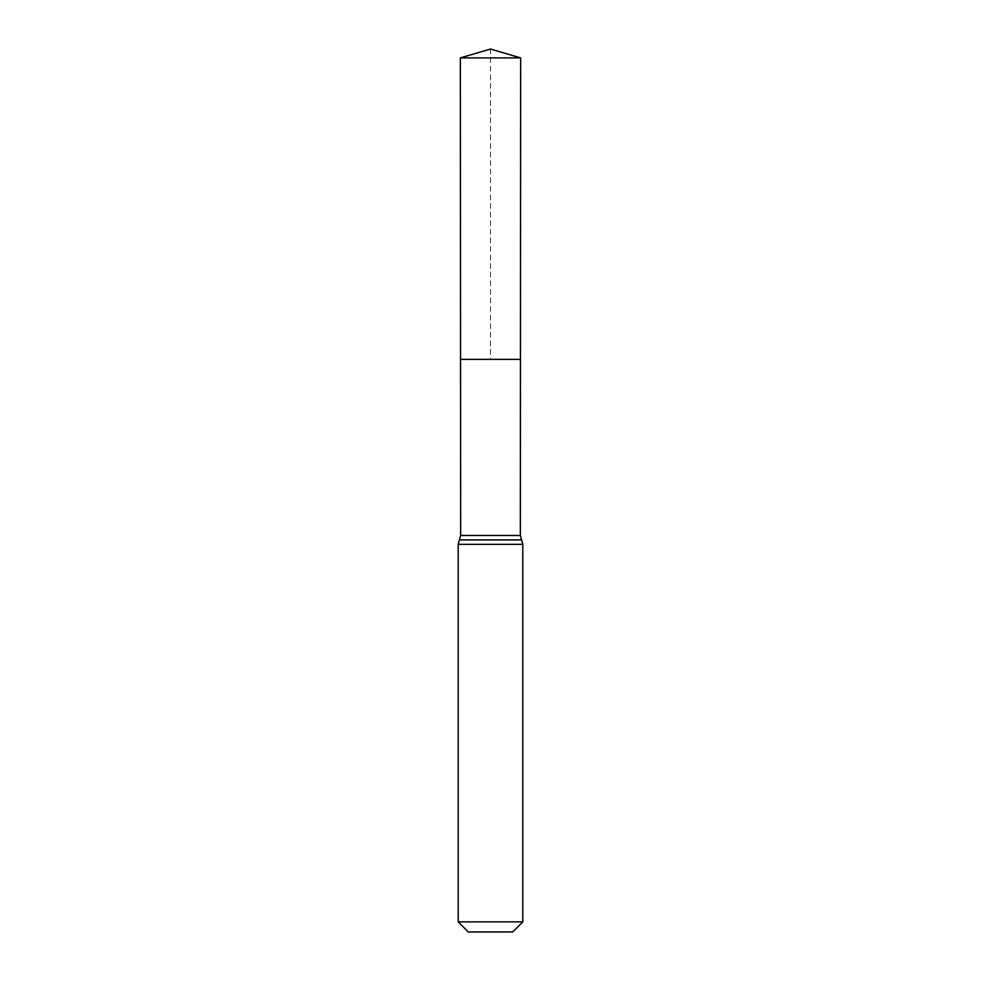<?xml version="1.0" encoding="UTF-8"?>
<svg xmlns="http://www.w3.org/2000/svg" width="981" height="981" viewBox="0 0 981 981"><rect width="100%" height="100%" fill="white"/><g stroke="black" fill="none" stroke-linecap="round" stroke-linejoin="round"><path stroke-width="0.74" stroke-dasharray="4.91 3.68" d="M520.457 359.353L460.543 359.353L520.457 359.353M512.732 931.95L468.268 931.95M522.799 921.882L458.201 921.882M520.653 57.891L460.347 57.891M490.5 49.05L490.5 359.353M520.347 535.467L460.653 535.467M522.799 544.332L458.201 544.332M521.573 539.906L459.427 539.906"/><path stroke-width="1.47" d="M458.201 921.882L522.799 921.882L512.732 931.95L468.268 931.95L458.201 921.882L458.201 544.332L460.653 535.467L520.347 535.467L520.653 57.891L460.347 57.891L490.5 49.05L520.653 57.891M460.653 535.467L460.543 359.353L520.457 359.353L460.543 359.353L460.347 57.891M522.799 921.882L522.799 544.332L520.347 535.467M490.5 359.353L520.457 359.353L520.653 57.891L490.5 49.05M458.201 544.332L522.799 544.332M459.427 539.906L521.573 539.906"/></g></svg>
